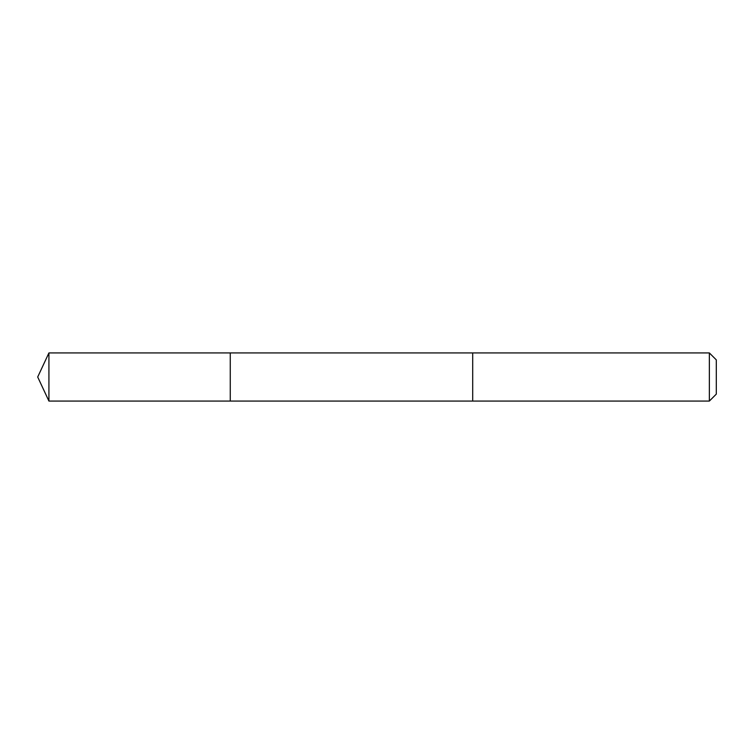 <?xml version="1.0" encoding="UTF-8"?>
<svg xmlns="http://www.w3.org/2000/svg" width="754" height="754" viewBox="0 0 754 754"><rect width="100%" height="100%" fill="white"/><g stroke="black" fill="none" stroke-linecap="round" stroke-linejoin="round"><path stroke-width="1.13" d="M230.262 401.071L230.262 352.929L48.925 352.929L48.925 401.071L230.262 401.071L230.262 352.929L472.701 352.938L472.701 401.062L48.925 401.071L37.7 377L48.925 401.071M472.701 357.047L472.701 401.071L709.354 401.071L709.354 352.929L472.701 352.929L472.701 357.047M709.354 352.929L716.3 359.875L716.3 394.125L709.354 401.071M37.7 377L48.925 352.929"/></g></svg>

